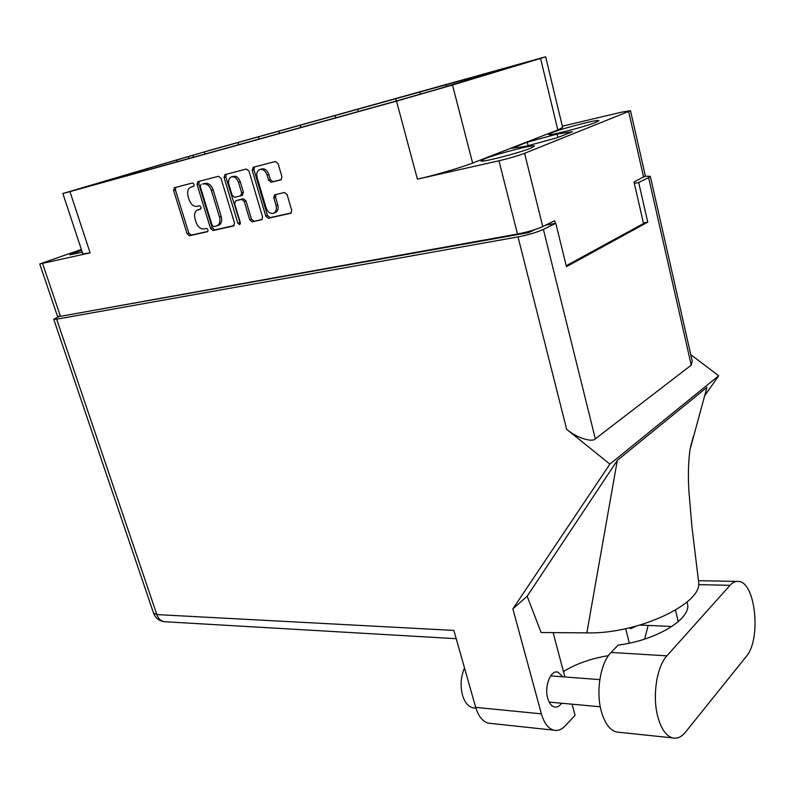 <?xml version="1.0" encoding="UTF-8"?>
<svg xmlns="http://www.w3.org/2000/svg" width="795" height="795" viewBox="0 0 795 795"><rect width="100%" height="100%" fill="white"/><g stroke="black" fill="none" stroke-linecap="round" stroke-linejoin="round"><path stroke-width="1.19" d="M81.647 250.316L69.781 254.857L82.263 252.204M595.843 122.351L598.874 120.711C599.619 118.823 563.178 128.124 552.008 132.626L548.639 134.415C547.417 136.402 584.961 126.842 595.843 122.351M530.633 148.218L534.488 146.121C535.204 144.014 497.948 153.485 485.248 158.593L480.965 160.858C479.743 163.084 518.231 153.326 530.633 148.218M274.603 212.851L275.795 212.414C277.952 210.884 278.608 208.37 277.763 204.871L276.044 205.488C276.889 208.996 276.233 211.51 274.076 213.04L273.043 213.448C269.903 213.706 267.577 211.818 266.067 207.773L257.123 177.543C256.238 173.867 256.944 171.263 259.24 169.713C262.628 168.629 265.252 170.398 267.09 175.039L268.591 180.137L271.224 182.254L281.142 179.769L281.947 176.828L278.101 163.651L275.428 161.524L253.287 167.258L252.204 170.309L265.778 216.151L268.382 218.267L290.96 213.189L291.715 210.357L287.124 194.616L284.461 192.479L274.533 194.884L273.768 197.746L276.044 205.488M239.613 224.637L240.338 222.62L234.644 203.719L235.678 200.797L241.68 199.366L244.244 201.453L249.71 219.738L252.263 221.835L261.853 219.649L262.559 216.866L248.984 171.134L246.39 169.047L224.826 174.661L224.081 177.533L237.844 223.176L239.613 224.637M522.891 63.441L258.425 136.839L259.071 139.055M300.182 125.193L300.828 127.468M357.661 109.154L358.307 111.529M419.73 91.832L420.346 94.168M258.425 136.839L204.424 151.905L205.07 154.031M471.435 77.413L471.803 78.854M522.802 63.083L435.64 89.765L396.993 100.806L79.828 188.763M81.348 249.431L39.75 263.97L90.123 252.87L82.819 253.883L62.865 193.503L69.95 191.635L90.123 252.87M62.865 193.503L210.655 150.056L545.648 56.783L562.631 127.448L557.812 129.973L472.608 163.064C461.299 167.526 434.318 175.397 417.405 179.153L498.972 160.779C509.168 158.384 517.704 155.89 524.591 153.306L630.495 110.714L621.452 112.194L562.323 126.196M234.525 223.127L220.99 178.328L218.466 176.281L197.746 181.677L197.041 184.49L210.536 228.483L212.99 230.53L233.501 225.989L234.525 223.127M191.058 187.083L193.563 186.418C194.517 184.778 194.099 183.645 192.33 183.049L174.304 187.739L173.638 190.502L187.083 233.72L189.478 235.737L207.535 231.703C208.429 230.093 208.012 229 206.273 228.404L203.937 228.93C200.519 229.198 197.925 227.032 196.156 222.431L195.043 218.804C193.99 214.7 194.686 211.808 197.13 210.138L200.579 209.145C201.503 207.525 201.085 206.412 199.326 205.816L197.001 206.382C193.583 206.7 190.979 204.544 189.2 199.913L188.077 196.266C187.004 192.032 187.729 189.081 190.253 187.391L192.4 186.656M555.327 223.385L554.681 220.742L542.756 226.575C536.069 229.546 527.642 232.031 517.485 234.038L60.46 316.33L57.528 316.43L39.75 263.97M417.405 179.153L396.506 101.114L69.95 191.635M177.265 161.743L176.699 159.904L79.758 188.534M176.699 159.904L188.375 156.545L188.971 158.493M193.423 157.261L192.807 155.244L188.375 156.545M192.807 155.244L204.424 151.905M557.812 129.973L540.56 58.423L452.514 85.015L472.608 163.064M540.56 58.423L545.648 56.783M396.506 101.114L452.514 85.015M630.495 110.714L645.361 175.943L633.993 181.985L643.543 223.504L566.219 265.749M199.128 209.413L200.837 208.936M175.884 187.302L175.407 189.935L188.822 233.104L191.217 235.111L207.833 231.434M192.827 186.517L193.761 186.278M199.316 181.24L198.81 183.923L212.265 227.867L214.72 229.904L234.177 225.591M200.936 184.549L200.261 186.587L212.106 225.273L213.835 226.704L217.383 225.74C219.808 224.051 220.503 221.159 219.48 217.065L211.371 190.432C209.572 185.712 206.919 183.536 203.431 183.913L202.606 184.013M202.695 183.983L205.189 183.347C208.688 182.969 211.331 185.136 213.13 189.856L221.219 216.449C222.242 220.533 221.537 223.425 219.122 225.124L217.87 225.571M262.171 219.39L252.263 221.835M237.188 200.28L243.429 198.77L245.983 200.847L251.439 219.112L253.993 221.199M226.406 174.224L225.85 176.967L240.388 223.763M238.52 182.353C236.711 177.832 234.187 176.083 230.938 177.096C228.712 178.587 228.056 181.141 228.94 184.758L232.09 195.222L234.624 197.299L240.627 195.848L241.68 192.897L238.52 182.353L240.279 181.777C238.47 177.255 235.946 175.506 232.697 176.53L232.07 176.728M240.279 181.777L243.419 192.301L242.227 195.292M260.472 169.315L260.989 169.146C264.377 168.063 267.001 169.832 268.839 174.463L270.33 179.551L272.963 181.667L281.39 179.59M275.984 194.487L275.497 197.14L277.763 204.871M254.559 166.93L253.953 169.742L267.498 215.524L270.091 217.631L291.288 212.931M511.602 148.287L526.131 146.21L557.116 137.773L572.38 131.722L557.047 134.077L527.234 142.206L511.602 148.287M528.089 145.684L527.234 142.206M557.871 137.475L557.047 134.077M686.989 602.063L687.387 603.435C692.167 618.351 656.769 640.343 618.142 645.103L611.067 652.447C600.632 662.623 595.713 690.934 601.209 710.929C604.548 722.894 609.586 729.919 616.344 732.006L619.613 732.344M666.906 655.845C656.859 666.379 652.248 695.615 657.674 716.216C660.963 728.548 665.882 735.763 672.421 737.869C677.082 739.012 681.454 737.084 685.548 732.076L746.336 656.402C761.252 639.687 755.777 583.113 739.042 581.483C735.892 580.906 732.891 582.188 730.029 585.319L666.906 655.845L611.067 652.447M475.032 708.027L472.767 707.798C468.106 706.497 464.687 702.283 462.501 695.148C460.126 685.737 460.792 676.674 464.509 667.949M563.019 676.823L557.802 672.083C550.667 669.827 544.168 686.314 547.705 698.159C549.146 703.148 551.372 706.079 554.393 706.964C557.017 707.51 559.412 706.268 561.588 703.237M491.091 723.45L488.299 723.152C482.595 721.502 478.391 716.245 475.698 707.371L453.856 630.415L156.834 614.585L56.644 319.183L518.022 236.91C528.218 234.913 536.675 232.408 543.392 229.407L555.794 223.306L545.678 225.144M543.392 229.407L595.326 438.84C591.957 442.775 576.186 437.548 566.656 429.3L609.874 464.121L512.874 608.861L541.375 713.85C544.048 723.062 548.172 728.498 553.737 730.168C557.742 731.102 561.548 729.681 565.166 725.895L575.053 715.331L572.102 704.201M564.887 676.962L553.121 632.611M586.839 632.88L617.327 460.355L706.964 387.334L689.941 449.91C688.301 462.74 687.963 476.463 688.917 491.081L691.849 526.081L698.586 581.692C703.655 603.306 637.729 634.37 586.839 632.88L541.117 632.522L527.174 596.24L512.874 608.861M617.327 460.355L527.174 596.24M609.874 464.121L718.69 375.777L704.618 395.811M629.243 627.891L630.952 628.606L635.96 626.202M644.616 639.101L648.183 625.427M625.695 628.676L629.332 643.155M595.326 438.84L691.243 365.153L648.611 177.613L638.673 182.512L634.311 183.367M648.611 177.613L650.3 176.301L645.222 176.261M165.827 621.789L164.138 621.69C160.749 620.975 158.314 618.609 156.834 614.585L153.554 613.124L53.732 319.272L59.069 316.539M53.732 319.272L56.644 319.183M65.617 315.396L528.794 232.597L535.055 229.546M638.673 182.512L647.756 222.153L566.447 266.673L555.794 223.306M690.785 354.649L718.69 375.777M647.756 222.153L643.413 222.908M650.3 176.301L692.286 361.288L691.243 365.153M563.446 671.566C576.146 663.745 591.132 658.439 608.423 655.666M693.449 436.226L690.438 447.138M675.482 610.172L678.254 621.68M42.612 263.572L60.46 316.33M517.485 234.038L498.972 160.779M524.591 153.306L542.756 226.575M643.642 177.265L628.686 111.707M199.793 209.184L198.044 209.781M191.217 235.111L189.478 235.737M188.822 233.104L187.083 233.72M175.407 189.935L173.638 190.502M214.72 229.904L212.99 230.53M212.265 227.867L210.536 228.483M198.81 183.923L197.041 184.49M221.219 216.449L219.48 217.065M213.13 189.856L211.371 190.432M205.189 183.347L203.431 183.913M251.439 219.112L249.71 219.738M245.983 200.847L244.244 201.453M243.429 198.77L241.68 199.366M237.427 200.201L235.678 200.797M239.573 222.55L237.844 223.176M225.85 176.967L224.081 177.533M242.376 195.252L240.855 195.769M243.419 192.301L241.68 192.897M272.963 181.667L271.224 182.254M270.33 179.551L268.591 180.137M268.839 174.463L267.09 175.039M275.497 197.14L273.768 197.746M270.091 217.631L268.382 218.267M267.498 215.524L265.778 216.151M253.953 169.742L252.204 170.309M510.688 235.857L510.539 235.29M475.698 707.371L541.375 713.85M566.656 429.3L518.022 236.91M698.537 584.623L730.029 585.319M174.801 187.59L174.304 187.739M198.273 181.508L197.746 181.677M219.122 225.124L217.383 225.74M242.694 195.133L240.955 195.719M225.402 174.483L224.826 174.661M275.795 212.414L274.076 213.04M253.605 167.179L252.989 167.377M446.134 84.538L446.621 86.446M395.691 98.61L396.327 100.985M335.073 115.533L335.669 117.68M278.866 131.205L279.482 133.302M238.003 142.613L238.629 144.72M472.767 707.798L475.917 708.106M557.802 672.083L556.311 671.974M600.275 706.775L549.196 702.104M671.884 626.49L640.035 625.059M599.818 679.636L550.667 675.879M456.211 638.703L164.138 621.69C158.95 620.845 155.423 617.993 153.554 613.124M553.737 730.168L488.299 723.152M698.447 580.658L736.428 581.423M616.344 732.006L672.421 737.869"/></g></svg>
